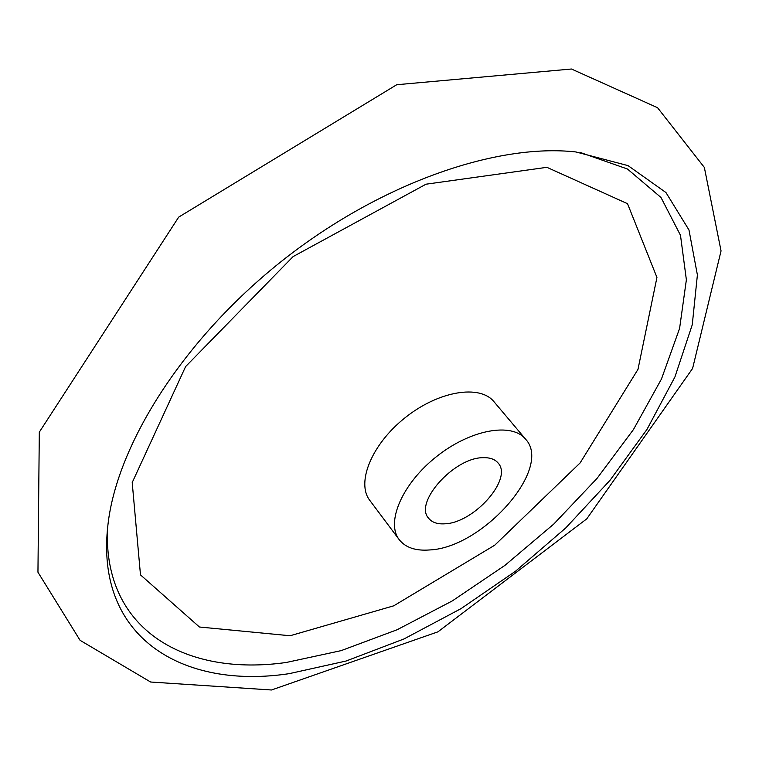 <?xml version="1.0" encoding="UTF-8"?>
<svg xmlns="http://www.w3.org/2000/svg" width="759" height="759" viewBox="0 0 759 759"><rect width="100%" height="100%" fill="white"/><g stroke="black" fill="none" stroke-linecap="round" stroke-linejoin="round"><path stroke-width="1.14" d="M483.265 457.686C490.001 457.497 494.944 459.271 498.094 462.999C513.169 478.806 473.91 523.074 444.736 523.814C437.355 524.279 431.975 522.42 428.617 518.245C413.702 502.686 454.262 457.307 483.265 457.686M289.179 673.66L346.057 661.032L404.006 638.945L461.074 608.604L515.513 571.223L565.683 528.017L610.027 480.286L646.972 429.414L674.922 376.976L692.255 324.776L697.398 274.957L688.973 229.958L665.956 192.549L628.044 165.623L575.939 151.961C495.988 143.005 378.997 183.782 281.209 261.532C183.422 339.292 117.322 444.081 108.034 523.985C94.173 638.034 183.204 689.684 289.179 673.66M107.541 528.349C102.797 631.004 186.932 676.677 286.352 662.455L341.199 650.615L397.118 629.742L452.26 600.938L504.982 565.341L553.738 524.089L597.048 478.388L633.452 429.547L661.469 379.007L679.59 328.438L686.373 279.796L680.491 235.299L660.985 197.482L627.427 169.001L580.303 152.474M290.09 635.748L393.731 605.824L494.745 545.19L580.113 462.933L637.977 369.386L656.943 277.443L627.522 203.687L546.897 167.322L426.017 184.2L293.116 256.58L185.613 366.578L132.208 482.553L140.481 574.876L199.427 627.01L290.09 635.748M525.589 439.176L493.976 401.71C479.897 384.206 438.617 390.885 405.278 417.583C371.749 444.043 355.952 482.752 369.823 500.418L399.206 539.658C405.496 547.59 415.59 551.025 429.509 549.962C482.62 547.846 553.15 468.161 525.589 439.176C511.86 422.07 470.352 429.509 436.378 456.7C402.232 483.673 385.629 522.429 399.206 539.658M271.504 689.988L150.614 682.018L80.065 640.311L37.95 572.229L39.307 432.165L178.697 217.112L396.739 84.723L571.47 69.012L657.55 107.702L704.352 167.435L721.05 250.906L692.597 368.457L586.764 518.862L437.934 631.83L271.504 689.988"/></g></svg>
